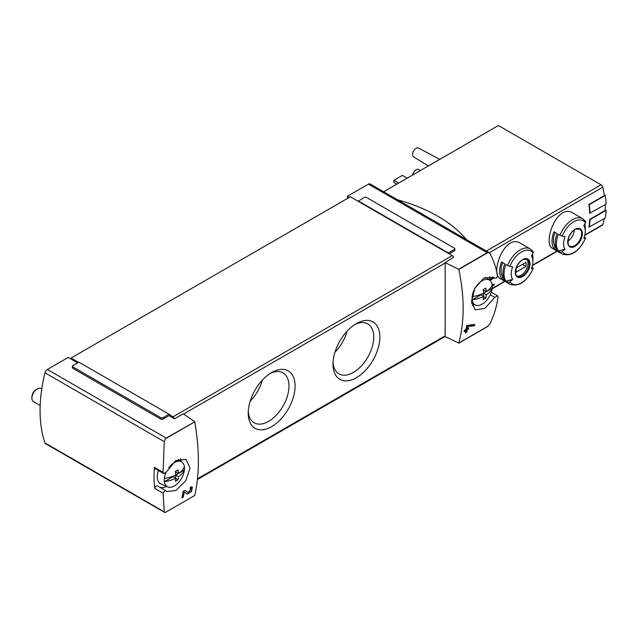 <?xml version="1.0" encoding="UTF-8"?>
<svg xmlns="http://www.w3.org/2000/svg" width="638" height="638" viewBox="0 0 638 638"><rect width="100%" height="100%" fill="white"/><g stroke="black" fill="none" stroke-linecap="round" stroke-linejoin="round"><path stroke-width="0.96" d="M157.714 486.036A2.52 1.451 120 0 0 157.586 485.941L167.076 491.563L175.984 490.407L185.706 480.805L190.044 468.085L185.969 459.424L175.681 460.612L166.454 471.96L163.822 473.643L163.057 472.343L164.253 441.663L165.306 438.848L166.175 438.075L194.718 421.87C199.59 449.766 199.59 474.313 194.718 495.503L165.306 512.481L164.253 511.772L163.129 493.262L154.651 488.373A136.03 78.538 120 0 1 154.388 467.335L163.057 472.343M166.223 490.949C165.09 490.542 164.062 491.308 163.129 493.262M194.718 495.503L165.306 512.481L44.987 442.916A3.525 2.034 120 0 0 45.593 443.689L164.612 512.41M188.234 492.584L184.892 490.343L183.13 491.364A181.375 104.72 60 0 1 181.997 497.863L183.281 497.122A181.375 104.72 -120 0 0 184.191 492.073L187.149 494.051L191.552 491.491L192.333 486.93L190.291 487.225A181.375 104.72 60 0 1 190.084 488.588L191.28 488.413L188.234 492.584L187.381 492.089A2.568 1.483 120 0 0 187.42 492.113M492.321 276.892L494.681 278.256L493.525 277.45L483.827 278.144L474.887 288.201L471.49 301.463L475.143 309.885L484.872 308.377L494.777 297.412L490.271 294.812M492.4 276.924L494.546 278.16C495.83 278.654 496.835 277.873 497.56 275.799C496.236 268.056 493.716 260.655 490.016 253.589L489.171 252.672L487.209 252.728L368.381 184.127L347.519 196.169L347.519 198.434M445.157 262.593L445.157 336.641L458.794 343.045C464.6 321.313 464.6 296.766 458.794 269.411L445.157 262.593L453.586 257.401A2.018 1.164 -120 0 0 452.262 255.615L358.213 201.313L364.266 197.405A1.515 0.869 180 0 1 366.403 197.405L454.4 248.206A1.515 0.869 180 0 1 454.846 248.828A1.515 0.869 180 0 1 454.4 249.442L448.347 252.935L358.213 200.898M494.777 297.412L497.417 295.737L498.023 296.949C496.898 305.977 494.227 314.893 490.016 323.689L487.209 326.776L458.722 343.22M474.377 325.843L467.67 326.449A181.375 104.72 -120 0 1 467.359 328.538L468.635 327.804A181.375 104.72 -120 0 1 468.412 329.152L467.136 329.894A181.375 104.72 -120 0 1 466.705 332.262L465.421 333.004A181.375 104.72 60 0 0 465.852 330.636L464.137 331.624A181.375 104.72 60 0 0 464.36 330.269L466.075 329.28A181.375 104.72 60 0 0 466.625 325.5L474.624 324.351A181.375 104.72 -120 0 1 474.377 325.843L473.213 325.173L473.213 324.479M489.904 280.401L494.155 277.953M489.625 279.452L493.19 277.394M520.624 243.341C504.778 232.758 489.745 274.061 500.216 278.678L509.882 284.261A20.408 11.779 -60 0 1 507.585 282.132L505.958 281.191A20.408 11.779 -60 0 1 505.958 264.531L507.585 265.472A20.408 11.779 -60 0 1 530.282 248.916L520.624 243.341M572.988 213.1C557.149 202.525 542.109 243.82 552.588 248.445L562.245 254.028A20.408 11.779 -60 0 1 559.957 251.898L558.33 250.957A20.408 11.779 -60 0 1 558.33 234.298L559.957 235.239A20.408 11.779 -60 0 1 582.654 218.682L572.988 213.1M590.07 213.411A76.082 43.926 -120 0 0 589.233 204.702L605.271 195.443A76.082 43.926 -120 0 1 606.1 204.152L589.711 213.204A75.571 43.631 -120 0 0 588.874 204.487L604.369 195.547A75.571 43.631 -120 0 0 602.758 187.197A2.52 1.451 -120 0 0 601.06 184.789L498.398 125.519L383.669 191.759M584.727 235.382L602.32 225.23A2.52 1.451 -120 0 0 602.758 224.648A75.571 43.631 -120 0 0 604.282 218.635M589.233 227.327A76.082 43.926 -120 0 0 590.07 219.576L606.1 210.325A76.082 43.926 -120 0 1 605.271 218.068L588.874 227.12A75.571 43.631 -120 0 0 589.711 219.376L605.207 210.428A75.571 43.631 -120 0 0 605.223 204.654M492.273 285.577L493.956 285.369A75.571 43.631 -120 0 0 494.251 284.181L492.121 284.42M174.278 418.656A2.018 1.164 -120 0 0 172.954 416.869L169.038 414.198L162.977 417.691A1.515 0.869 180 0 1 160.84 417.691L72.844 366.89A1.515 0.869 180 0 1 72.405 366.268L72.405 367.711A1.515 0.869 180 0 0 72.844 368.325L160.84 419.134A1.515 0.869 180 0 0 162.977 419.134L169.038 415.633L174.557 418.823L183.273 413.791L194.662 421.63M77.653 362.878L68.218 357.424L47.356 369.474A3.525 2.034 120 0 0 44.987 372.807A136.03 78.538 120 0 0 44.987 442.916M458.722 269.172L487.209 252.728M349.48 197.302L347.519 196.169M454.846 248.828L454.846 250.263A1.515 0.869 180 0 1 454.4 250.878L454.4 249.442M449.232 253.86L454.4 250.878M489.641 280.21A136.03 78.538 120 0 0 489.505 276.429M78.546 362.36L71.065 358.046L71.065 359.074M169.038 415.633L169.038 414.604M448.347 253.35L448.347 252.935M562.245 254.028C571.433 256.763 579.216 251.444 585.588 238.086A2.018 0.423 -158.8 0 0 584.95 237.472L584.249 237.065M584.918 223.715A20.408 11.779 -60 0 1 585.253 227.08L585.253 231.235A15.328 8.844 -60 0 1 583.802 238.325A75.571 15.974 -158.8 0 0 585.405 238.181A18.893 10.91 -60 0 1 562.261 251.539A2.018 1.587 144.9 0 1 559.957 251.898M553.951 248.429L557.157 250.279A20.408 11.779 120 0 1 557.157 233.62L553.951 231.769A20.408 11.779 -60 0 0 553.951 248.429L555.18 246.89L555.746 247.217M582.654 218.682L585.365 221.187A2.018 1.587 144.9 0 1 585.405 222.758A75.571 59.605 144.9 0 1 583.802 225.812A15.328 8.844 -60 0 1 585.253 231.235M558.33 250.957L565.037 249.163A15.328 8.844 -60 0 1 565.037 236.65A75.571 15.974 -158.8 0 1 562.261 236.116A2.018 0.423 -158.8 0 1 559.957 235.239M565.037 249.163A75.571 59.605 144.9 0 1 562.261 251.539M509.882 284.261C519.061 286.996 526.844 281.685 533.224 268.327A2.018 0.423 -158.8 0 0 532.578 267.705L531.885 267.306M532.547 253.948A20.408 11.779 -60 0 1 532.882 257.321L532.882 261.468A15.328 8.844 -60 0 1 531.43 268.558A75.571 15.974 -158.8 0 0 533.033 268.415A18.893 10.91 -60 0 1 509.89 281.781A2.018 1.587 144.9 0 1 507.585 282.132M501.58 278.662L504.786 280.513A20.408 11.779 120 0 1 504.786 263.853L501.58 262.003A20.408 11.779 -60 0 0 501.58 278.662L502.816 277.131L503.374 277.458M530.282 248.916L532.993 251.42A2.018 1.587 144.9 0 1 533.033 252.991A75.571 59.605 144.9 0 1 531.43 256.053A15.328 8.844 -60 0 1 532.882 261.468M505.958 281.191L512.665 279.396A15.328 8.844 -60 0 1 512.665 266.883A75.571 15.974 -158.8 0 1 509.89 266.349A2.018 0.423 -158.8 0 1 507.585 265.472M512.665 279.396A75.571 59.605 144.9 0 1 509.89 281.781M405.648 179.063A12.25 7.074 -60 0 1 408.384 177.484M458.02 148.829A12.25 7.074 -60 0 1 460.756 147.25M412.611 175.043A5.04 2.911 -60 0 1 415.043 170.537A5.04 2.911 -60 0 1 418.576 169.461L420.498 170.49M428.297 165.992L413.536 156.796A5.04 2.911 -60 0 1 413.584 151.007A5.04 2.911 -60 0 1 418.576 148.072L439.757 159.372M398.646 183.106L393.837 180.331L393.837 182.388L396.868 184.135M393.837 180.331L402.387 175.394L407.084 178.106M526.605 259.092A9.825 5.67 -60 0 1 528.073 263.183A9.825 5.67 -60 0 1 524.173 272.641A9.825 5.67 -60 0 1 516.852 275.983M516.373 267.88A7.178 4.147 120 0 0 516.373 271.995L525.879 266.501A7.178 4.147 -60 0 0 525.879 262.393L516.373 267.88M567.892 241.204A9.825 5.67 120 0 0 574.375 229.975M502.624 262.609A18.39 10.615 120 0 0 502.816 277.131M522.323 264.451L525.879 266.501M554.996 232.376A18.39 10.615 120 0 0 555.18 246.89M606.1 210.325L605.231 209.822M605.271 195.443L604.266 194.869M489.171 252.664L370.152 183.951A3.525 2.034 120 0 0 368.381 184.127M358.213 201.313L350.374 196.783L71.065 358.046M295.075 386.062A33.144 19.132 -60 0 1 271.636 426.655A33.144 19.132 -60 0 1 248.206 413.121A33.144 19.132 -60 0 1 271.636 372.528A33.144 19.132 -60 0 1 295.075 386.062M379.865 337.111A33.144 19.132 -60 0 1 356.427 377.704A33.144 19.132 -60 0 1 332.996 364.17A33.144 19.132 -60 0 1 356.427 323.578A33.144 19.132 -60 0 1 379.865 337.111M72.405 366.268A1.515 0.869 180 0 1 72.844 365.654L78.905 362.153L169.038 414.198M397.689 199.846A146.11 84.36 180 0 1 466.37 239.505M354.848 324.551A28.83 16.644 -60 0 1 367.791 323.913A28.83 16.644 -60 0 1 373.764 337.111A28.83 16.644 -60 0 1 361.18 366.124A28.83 16.644 -60 0 1 338.961 373.844A28.83 16.644 -60 0 1 333.044 362.32M347.072 331.234A28.83 16.644 -60 0 1 334.942 352.24M270.057 373.501A28.83 16.644 -60 0 1 283.009 372.863A28.83 16.644 -60 0 1 288.974 386.062A28.83 16.644 -60 0 1 276.39 415.075A28.83 16.644 -60 0 1 254.171 422.803A28.83 16.644 -60 0 1 248.254 411.271M262.282 380.184A28.83 16.644 -60 0 1 250.152 401.19M154.54 467.423A2.52 1.451 120 0 0 155.066 468.603L163.814 473.659M159.763 487.201A18.646 10.766 120 0 0 166.678 486.443M181.088 461.489A18.646 10.766 120 0 0 180.506 458.602M157.586 485.941A2.52 1.451 120 0 0 154.651 488.373M472.032 305.482A18.646 10.766 120 0 0 474.481 304.621M493.956 285.369L492.879 284.333M492.185 284.771L492.879 284.747M465.852 330.636L464.791 330.021M466.705 332.262L465.939 331.824L465.939 329.36M467.136 329.894L466.075 329.28M468.412 329.152L467.223 328.466L466.099 329.112M467.359 328.538L466.282 327.924M467.67 326.449L466.577 325.819M466.761 325.42L473.213 325.173M186.751 493.788A4.386 2.528 120 0 0 191.153 490.566M191.591 489.362A4.386 2.528 120 0 0 191.504 486.794M188.202 492.568L187.341 492.065A2.568 1.483 120 0 0 187.381 492.089M187.341 492.065L184.797 490.407M183.281 497.122L182.787 496.842L182.787 493.557M182.125 497.225L182.787 496.842M184.191 492.073L183.122 491.451M164.349 478.42A27.386 15.814 0 0 0 175.817 474.983A27.394 15.814 -120 0 0 175.386 471.426A26.788 15.464 0 0 0 178.026 469.903A27.394 15.814 60 0 1 178.457 473.46A27.386 15.814 0 0 0 184.406 466.841A14.323 8.27 -60 0 1 184.406 470.086A27.386 15.814 180 0 1 178.457 476.706A27.394 15.814 60 0 1 178.026 479.776A26.788 15.464 180 0 1 175.386 481.299A27.394 15.814 -120 0 0 175.817 478.229A27.386 15.814 180 0 1 164.349 481.666A14.323 8.27 -60 0 1 164.349 478.42A14.323 8.27 -60 0 1 165.84 472.902M178.457 476.706L175.697 475.119L184.406 470.086A14.323 8.27 -60 0 1 174.381 485.949A14.323 8.27 -60 0 1 167.674 486.89A14.323 8.27 -60 0 1 164.349 481.666L173.065 476.642L175.817 478.229M168.743 467.79A14.323 8.27 -60 0 1 181.974 462.135A14.323 8.27 -60 0 1 184.406 466.841M167.674 486.89L160.896 483.883A15.113 8.725 -60 0 1 158.415 470.541M40.17 405.497L33.463 401.621A7.56 4.362 -60 0 1 31.9 398.168A7.56 4.362 -60 0 1 37.243 388.909A7.56 4.362 -60 0 1 41.023 388.534L41.765 388.965M31.9 398.168L31.9 396.908A6.013 3.469 -60 0 1 36.151 389.539L37.243 388.909M175.697 475.119L175.697 478.165M175.697 471.267L175.697 471.865L178.457 473.46M178.026 479.776L175.801 478.484M486.26 294.884L483.508 293.297L492.217 288.264A27.386 15.814 180 0 1 486.26 294.884A27.394 15.814 60 0 1 485.837 297.946A26.788 15.464 180 0 1 483.197 299.469A27.394 15.814 -120 0 0 483.628 296.407A27.386 15.814 180 0 1 472.16 299.844A14.323 8.27 -60 0 1 472.16 296.598A14.323 8.27 -60 0 1 479.274 282.913A14.323 8.27 -60 0 1 489.777 280.305A14.323 8.27 -60 0 1 492.217 285.019A14.323 8.27 -60 0 1 492.217 288.264A14.323 8.27 -60 0 1 482.184 304.127A14.323 8.27 -60 0 1 475.485 305.068A14.323 8.27 -60 0 1 472.16 299.844L480.869 294.812L483.628 296.407M472.16 296.598A27.386 15.814 0 0 0 483.628 293.153A27.394 15.814 -120 0 0 483.197 289.596A26.788 15.464 0 0 0 485.837 288.073A27.394 15.814 60 0 1 486.26 291.63A27.386 15.814 0 0 0 492.217 285.019M483.508 293.297L483.508 296.335M483.508 289.437L483.508 290.043L486.26 291.63M485.837 297.946L483.604 296.662M165.306 438.848L194.718 421.87M458.794 269.411L488.198 252.433M458.794 343.045L488.198 326.066M489.258 252.728L602.758 187.197M492.193 288.48L504.69 281.262M532.443 265.241L557.062 251.029M584.815 235.007L602.758 224.648M166.175 438.075L47.356 369.474M582.374 233.588A10.399 6.005 -60 0 1 571.345 247.313A10.399 6.005 -60 0 1 571.345 232.607A10.399 6.005 -60 0 1 582.374 233.588M562.261 236.116A18.893 10.91 -60 0 1 585.405 222.758M530.003 263.829A10.399 6.005 -60 0 1 518.973 277.546A10.399 6.005 -60 0 1 518.973 262.84A10.399 6.005 -60 0 1 530.003 263.829M509.89 266.349A18.893 10.91 -60 0 1 533.033 252.991M486.331 251.029L601.06 184.789M529.245 263.853A9.825 5.67 -60 0 1 524.954 273.742A9.825 5.67 -60 0 1 517.386 276.374C515.719 276.661 515.352 273.846 516.27 267.944C517.936 263.749 520.329 260.91 523.439 259.419L527.211 259.363A9.825 5.67 -60 0 1 529.245 263.853M581.617 233.62A9.825 5.67 -60 0 1 577.326 243.509A9.825 5.67 -60 0 1 569.758 246.14C568.091 246.42 567.716 243.612 568.641 237.711C570.308 233.516 572.693 230.677 575.811 229.186L579.583 229.122A9.825 5.67 -60 0 1 581.617 233.62M172.954 416.869L452.262 255.615M183.592 414.014L445.157 263.008M197.501 478.803L445.157 335.819M164.253 441.663L44.987 372.807M160.84 419.134L160.84 417.691M162.977 419.134L162.977 417.691M72.844 368.325L72.844 366.89M492.145 288.839L504.977 281.43M532.355 265.615L557.341 251.189M197.421 479.529L445.157 336.505M497.425 295.721L491.324 292.204M191.28 488.405L190.212 487.791M181.974 462.135L178.122 459.32M489.777 280.305L485.614 277.267M475.485 305.068L471.61 303.353"/></g></svg>
